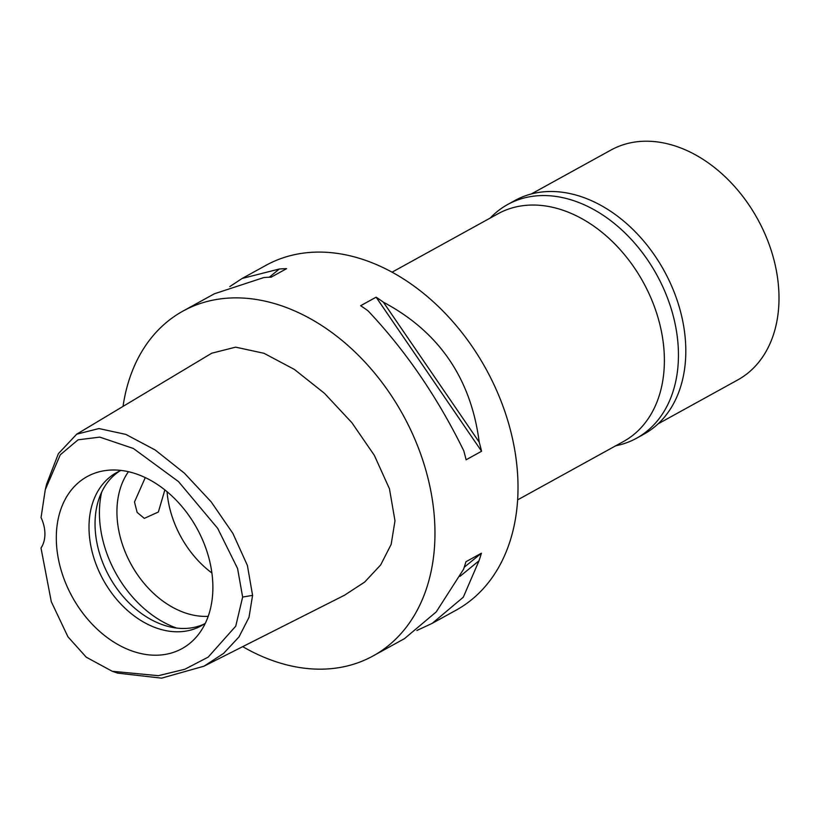 <?xml version="1.0" encoding="UTF-8"?>
<svg xmlns="http://www.w3.org/2000/svg" width="820" height="820" viewBox="0 0 820 820"><rect width="100%" height="100%" fill="white"/><g stroke="black" fill="none" stroke-linecap="round" stroke-linejoin="round"><path stroke-width="1.23" d="M242.638 597.052L235.75 626.152L208.167 657.127L184.818 669.264L158.342 675.69L112.217 671.272L86.233 657.179L67.927 636.771L51.291 601.685L41 548.006A31.252 22.632 -118.9 0 0 41.051 517.563L45.274 489.735L60.29 454.772L78.085 439.817L99.763 437.121L133.373 448.478L178.493 481.586L217.71 528.387L237.585 568.516L242.638 597.052L252.58 595.371L249.003 617.357L238.989 636.925L223.593 653.407L204.026 666.178L161.56 678.15L117.711 673.138L112.217 671.272M56.303 537.653A98.226 71.135 -118.9 0 0 110.085 639.61A98.226 71.135 -118.9 0 0 197.63 635.49A98.226 71.135 -118.9 0 0 212.882 587.571A98.226 71.135 -118.9 0 0 106.61 470.403A98.226 71.135 -118.9 0 0 56.303 537.653M45.274 489.735L46.627 484.097L58.394 453.655L76.701 434.18L98.933 428.553L125.829 434.395L155.175 449.975L184.449 473.222L211.171 501.85L232.911 533.451L247.394 565.451L252.58 595.371M204.026 666.178L344.543 595.207L364.674 582.067L380.644 564.97L391.171 544.388L394.984 520.803L389.459 488.792L374.33 455.325L351.893 422.72L324.464 393.313L294.37 369.42L263.968 353.287L235.637 347.157L211.714 353.225L76.701 434.18M123.041 406.392A196.892 142.588 61.1 0 1 182.962 311.098A196.892 142.588 61.1 0 1 347.844 345.404A196.892 142.588 61.1 0 1 434.969 533.553A196.892 142.588 61.1 0 1 373.1 655.938A196.892 142.588 61.1 0 1 242.71 646.642M432.827 623.005L456.145 610.152A196.892 142.588 -118.9 0 0 518.014 487.756A196.892 142.588 -118.9 0 0 430.889 299.618A196.892 142.588 -118.9 0 0 266.008 265.311L242.576 278.226M481.576 451.256L466.098 459.784A196.892 142.588 -118.9 0 0 463.741 450.713C437.398 397.064 405.459 350.406 367.934 310.739A196.892 142.588 -118.9 0 0 360.636 305.706L376.113 297.178A196.892 142.588 61.1 0 1 383.411 302.201C439.059 331.864 470.998 378.522 479.218 442.175A196.892 142.588 61.1 0 1 481.576 451.256L376.113 297.178M182.962 311.098L214.368 293.785L263.835 277.549A196.892 142.588 -118.9 0 1 271.143 277.18L286.621 268.642A196.892 142.588 61.1 0 0 279.312 269.011L242.146 278.462L229.795 286.59M373.1 655.938L404.516 638.616L436.23 611.904L463.536 569.305A196.892 142.588 -118.9 0 0 465.924 561.741L481.401 553.203A196.892 142.588 61.1 0 1 479.013 560.777L463.3 597.196L432.294 623.303L416.857 630.498M517.625 499.882L623.538 441.478A130.011 94.146 -118.9 0 0 664.384 360.667A130.011 94.146 -118.9 0 0 606.851 236.426A130.011 94.146 -118.9 0 0 497.976 213.774L392.062 272.178M211.909 573.026A87.504 63.376 61.1 0 1 167.054 491.672M128.453 471.695A87.504 63.376 -118.9 0 0 116.932 511.649A87.504 63.376 -118.9 0 0 208.198 616.332M145.284 477.588L134.49 501.973L137.135 512.387L144.31 518.373L158.362 512.018L164.861 489.888M176.556 628.048A100.009 72.426 61.1 0 1 99.425 512.643A100.009 72.426 61.1 0 1 101.649 492.205M203.965 624.143A87.504 63.376 61.1 0 1 132.071 605.826A87.504 63.376 61.1 0 1 95.038 523.724A87.504 63.376 61.1 0 1 119.576 471.11M121.124 470.434A87.504 63.376 -118.9 0 0 116.491 472.658A87.504 63.376 -118.9 0 0 89.001 527.055A87.504 63.376 -118.9 0 0 127.725 610.674A87.504 63.376 -118.9 0 0 201.002 625.926A87.504 63.376 -118.9 0 0 205.359 623.19M464.222 567.266L481.401 553.203M459.948 576.388L479.013 560.777M479.218 442.175L383.411 302.201M279.312 269.011L269.278 277.232M658.081 423.858L737.754 379.926A131.261 95.058 -118.9 0 0 779 298.326A131.261 95.058 -118.9 0 0 720.923 172.897A131.261 95.058 -118.9 0 0 610.992 150.029L531.319 193.961M636.515 438.249L643.874 434.19A133.445 96.637 -118.9 0 0 685.807 351.237A133.445 96.637 -118.9 0 0 626.757 223.716A133.445 96.637 -118.9 0 0 515.001 200.459L507.641 204.518A133.445 96.637 61.1 0 1 619.397 227.775A133.445 96.637 61.1 0 1 678.447 355.296A133.445 96.637 61.1 0 1 636.515 438.249A133.445 96.637 61.1 0 1 615.769 445.762M490.216 218.058A133.445 96.637 61.1 0 1 507.641 204.518"/></g></svg>
